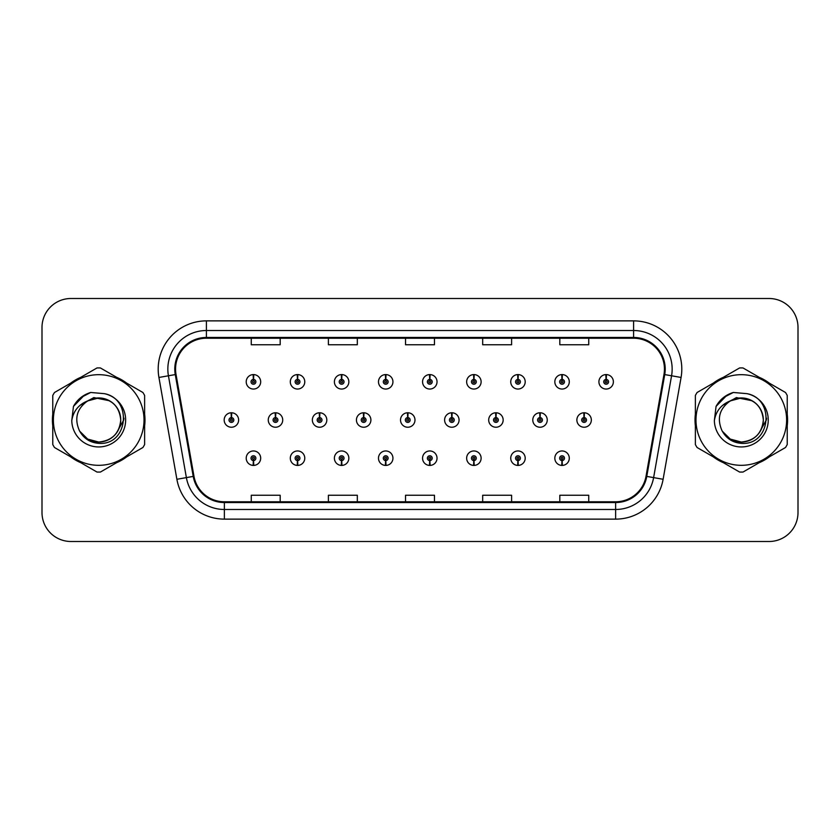 <?xml version="1.0" encoding="UTF-8"?>
<svg xmlns="http://www.w3.org/2000/svg" width="840" height="840" viewBox="0 0 840 840"><rect width="100%" height="100%" fill="white"/><g stroke="black" fill="none" stroke-linecap="round" stroke-linejoin="round"><path stroke-width="1.26" d="M561.95 460.593L561.74 465.413A7.234 7.234 0 0 0 562.37 465.413L562.159 460.593A2.415 2.415 0 0 0 564.47 458.189A2.415 2.415 0 0 0 562.054 455.774A2.415 2.415 0 0 0 559.65 458.189A2.415 2.415 0 0 0 561.95 460.593L562.013 459.144A0.966 0.966 0 0 1 561.099 458.189A0.966 0.966 0 0 1 562.054 457.223A0.966 0.966 0 0 1 563.021 458.189A0.966 0.966 0 0 1 562.097 459.144L562.159 460.593M517.87 460.593L517.66 465.413A7.234 7.234 0 0 0 518.291 465.413L518.081 460.593A2.415 2.415 0 0 0 520.38 458.189A2.415 2.415 0 0 0 517.976 455.774A2.415 2.415 0 0 0 515.561 458.189A2.415 2.415 0 0 0 517.87 460.593L517.933 459.144A0.966 0.966 0 0 1 517.01 458.189A0.966 0.966 0 0 1 517.976 457.223A0.966 0.966 0 0 1 518.931 458.189A0.966 0.966 0 0 1 518.018 459.144L518.081 460.593M429.692 460.593L429.481 465.413A7.234 7.234 0 0 0 430.112 465.413L429.901 460.593A2.415 2.415 0 0 0 432.212 458.189A2.415 2.415 0 0 0 429.796 455.774A2.415 2.415 0 0 0 427.382 458.189A2.415 2.415 0 0 0 429.692 460.593L429.755 459.144A0.966 0.966 0 0 1 428.831 458.189A0.966 0.966 0 0 1 429.796 457.223A0.966 0.966 0 0 1 430.763 458.189A0.966 0.966 0 0 1 429.839 459.144L429.901 460.593M385.602 460.593L385.392 465.413A7.234 7.234 0 0 0 386.022 465.413L385.812 460.593A2.415 2.415 0 0 0 388.122 458.189A2.415 2.415 0 0 0 385.707 455.774A2.415 2.415 0 0 0 383.303 458.189A2.415 2.415 0 0 0 385.602 460.593L385.665 459.144A0.966 0.966 0 0 1 384.741 458.189A0.966 0.966 0 0 1 385.707 457.223A0.966 0.966 0 0 1 386.673 458.189A0.966 0.966 0 0 1 385.749 459.144L385.812 460.593M341.512 460.593L341.303 465.413A7.234 7.234 0 0 0 341.943 465.413L341.733 460.593A2.415 2.415 0 0 0 344.032 458.189A2.415 2.415 0 0 0 341.628 455.774A2.415 2.415 0 0 0 339.213 458.189A2.415 2.415 0 0 0 341.512 460.593L341.586 459.144A0.966 0.966 0 0 1 340.662 458.189A0.966 0.966 0 0 1 341.628 457.223A0.966 0.966 0 0 1 342.584 458.189A0.966 0.966 0 0 1 341.67 459.144L341.733 460.593M297.433 460.593L297.224 465.413A7.234 7.234 0 0 0 297.854 465.413L297.644 460.593A2.415 2.415 0 0 0 299.943 458.189A2.415 2.415 0 0 0 297.538 455.774A2.415 2.415 0 0 0 295.123 458.189A2.415 2.415 0 0 0 297.433 460.593L297.496 459.144A0.966 0.966 0 0 1 296.572 458.189A0.966 0.966 0 0 1 297.538 457.223A0.966 0.966 0 0 1 298.505 458.189A0.966 0.966 0 0 1 297.581 459.144L297.644 460.593M473.781 460.593L473.571 465.413A7.234 7.234 0 0 0 474.201 465.413L473.991 460.593A2.415 2.415 0 0 0 476.291 458.189A2.415 2.415 0 0 0 473.886 455.774A2.415 2.415 0 0 0 471.471 458.189A2.415 2.415 0 0 0 473.781 460.593L473.844 459.144A0.966 0.966 0 0 1 472.92 458.189A0.966 0.966 0 0 1 473.886 457.223A0.966 0.966 0 0 1 474.852 458.189A0.966 0.966 0 0 1 473.928 459.144L473.991 460.593M253.344 460.593L253.134 465.413A7.234 7.234 0 0 0 253.764 465.413L253.554 460.593A2.415 2.415 0 0 0 255.864 458.189A2.415 2.415 0 0 0 253.449 455.774A2.415 2.415 0 0 0 251.034 458.189A2.415 2.415 0 0 0 253.344 460.593L253.407 459.144A0.966 0.966 0 0 1 252.483 458.189A0.966 0.966 0 0 1 253.449 457.223A0.966 0.966 0 0 1 254.415 458.189A0.966 0.966 0 0 1 253.491 459.144L253.554 460.593M584.21 417.596L584.42 412.776A7.234 7.234 0 0 0 583.79 412.776L584 417.596A2.415 2.415 0 0 0 581.69 420A2.415 2.415 0 0 0 584.105 422.415A2.415 2.415 0 0 0 586.509 420A2.415 2.415 0 0 0 584.21 417.596L584.147 419.034A0.966 0.966 0 0 1 585.071 420A0.966 0.966 0 0 1 584.105 420.966A0.966 0.966 0 0 1 583.139 420A0.966 0.966 0 0 1 584.062 419.034L584 417.596M540.12 417.596L540.33 412.776A7.234 7.234 0 0 0 539.7 412.776L539.91 417.596A2.415 2.415 0 0 0 537.6 420A2.415 2.415 0 0 0 540.015 422.415A2.415 2.415 0 0 0 542.43 420A2.415 2.415 0 0 0 540.12 417.596L540.057 419.034A0.966 0.966 0 0 1 540.981 420A0.966 0.966 0 0 1 540.015 420.966A0.966 0.966 0 0 1 539.049 420A0.966 0.966 0 0 1 539.973 419.034L539.91 417.596M407.862 417.596L408.072 412.776A7.234 7.234 0 0 0 407.442 412.776L407.652 417.596A2.415 2.415 0 0 0 405.342 420A2.415 2.415 0 0 0 407.757 422.415A2.415 2.415 0 0 0 410.161 420A2.415 2.415 0 0 0 407.862 417.596L407.799 419.034A0.966 0.966 0 0 1 408.723 420A0.966 0.966 0 0 1 407.757 420.966A0.966 0.966 0 0 1 406.791 420A0.966 0.966 0 0 1 407.715 419.034L407.652 417.596M363.772 417.596L363.983 412.776A7.234 7.234 0 0 0 363.353 412.776L363.562 417.596A2.415 2.415 0 0 0 361.253 420A2.415 2.415 0 0 0 363.668 422.415A2.415 2.415 0 0 0 366.072 420A2.415 2.415 0 0 0 363.772 417.596L363.709 419.034A0.966 0.966 0 0 1 364.633 420A0.966 0.966 0 0 1 363.668 420.966A0.966 0.966 0 0 1 362.702 420A0.966 0.966 0 0 1 363.626 419.034L363.562 417.596M319.683 417.596L319.893 412.776A7.234 7.234 0 0 0 319.263 412.776L319.473 417.596A2.415 2.415 0 0 0 317.173 420A2.415 2.415 0 0 0 319.578 422.415A2.415 2.415 0 0 0 321.993 420A2.415 2.415 0 0 0 319.683 417.596L319.62 419.034A0.966 0.966 0 0 1 320.544 420A0.966 0.966 0 0 1 319.578 420.966A0.966 0.966 0 0 1 318.612 420A0.966 0.966 0 0 1 319.536 419.034L319.473 417.596M275.594 417.596L275.804 412.776A7.234 7.234 0 0 0 275.173 412.776L275.383 417.596A2.415 2.415 0 0 0 273.084 420A2.415 2.415 0 0 0 275.489 422.415A2.415 2.415 0 0 0 277.904 420A2.415 2.415 0 0 0 275.594 417.596L275.531 419.034A0.966 0.966 0 0 1 276.455 420A0.966 0.966 0 0 1 275.489 420.966A0.966 0.966 0 0 1 274.533 420A0.966 0.966 0 0 1 275.447 419.034L275.383 417.596M496.031 417.596L496.241 412.776A7.234 7.234 0 0 0 495.611 412.776L495.82 417.596A2.415 2.415 0 0 0 493.521 420A2.415 2.415 0 0 0 495.925 422.415A2.415 2.415 0 0 0 498.341 420A2.415 2.415 0 0 0 496.031 417.596L495.968 419.034A0.966 0.966 0 0 1 496.892 420A0.966 0.966 0 0 1 495.925 420.966A0.966 0.966 0 0 1 494.959 420A0.966 0.966 0 0 1 495.884 419.034L495.82 417.596M451.941 417.596L452.151 412.776A7.234 7.234 0 0 0 451.521 412.776L451.731 417.596A2.415 2.415 0 0 0 449.431 420A2.415 2.415 0 0 0 451.836 422.415A2.415 2.415 0 0 0 454.251 420A2.415 2.415 0 0 0 451.941 417.596L451.878 419.034A0.966 0.966 0 0 1 452.802 420A0.966 0.966 0 0 1 451.836 420.966A0.966 0.966 0 0 1 450.881 420A0.966 0.966 0 0 1 451.794 419.034L451.731 417.596M231.515 417.596L231.725 412.776A7.234 7.234 0 0 0 231.095 412.776L231.304 417.596A2.415 2.415 0 0 0 228.995 420A2.415 2.415 0 0 0 231.41 422.415A2.415 2.415 0 0 0 233.814 420A2.415 2.415 0 0 0 231.515 417.596L231.452 419.034A0.966 0.966 0 0 1 232.365 420A0.966 0.966 0 0 1 231.41 420.966A0.966 0.966 0 0 1 230.444 420A0.966 0.966 0 0 1 231.368 419.034L231.304 417.596M606.249 379.407L606.459 374.588A7.234 7.234 0 0 0 605.829 374.588L606.039 379.407A2.415 2.415 0 0 0 603.74 381.812A2.415 2.415 0 0 0 606.144 384.227A2.415 2.415 0 0 0 608.559 381.812A2.415 2.415 0 0 0 606.249 379.407L606.186 380.856A0.966 0.966 0 0 1 607.11 381.812A0.966 0.966 0 0 1 606.144 382.778A0.966 0.966 0 0 1 605.178 381.812A0.966 0.966 0 0 1 606.102 380.856L606.039 379.407M562.159 379.407L562.37 374.588A7.234 7.234 0 0 0 561.74 374.588L561.95 379.407A2.415 2.415 0 0 0 559.65 381.812A2.415 2.415 0 0 0 562.054 384.227A2.415 2.415 0 0 0 564.47 381.812A2.415 2.415 0 0 0 562.159 379.407L562.097 380.856A0.966 0.966 0 0 1 563.021 381.812A0.966 0.966 0 0 1 562.054 382.778A0.966 0.966 0 0 1 561.099 381.812A0.966 0.966 0 0 1 562.013 380.856L561.95 379.407M518.081 379.407L518.291 374.588A7.234 7.234 0 0 0 517.66 374.588L517.87 379.407A2.415 2.415 0 0 0 515.561 381.812A2.415 2.415 0 0 0 517.976 384.227A2.415 2.415 0 0 0 520.38 381.812A2.415 2.415 0 0 0 518.081 379.407L518.018 380.856A0.966 0.966 0 0 1 518.931 381.812A0.966 0.966 0 0 1 517.976 382.778A0.966 0.966 0 0 1 517.01 381.812A0.966 0.966 0 0 1 517.933 380.856L517.87 379.407M429.901 379.407L430.112 374.588A7.234 7.234 0 0 0 429.481 374.588L429.692 379.407A2.415 2.415 0 0 0 427.382 381.812A2.415 2.415 0 0 0 429.796 384.227A2.415 2.415 0 0 0 432.212 381.812A2.415 2.415 0 0 0 429.901 379.407L429.839 380.856A0.966 0.966 0 0 1 430.763 381.812A0.966 0.966 0 0 1 429.796 382.778A0.966 0.966 0 0 1 428.831 381.812A0.966 0.966 0 0 1 429.755 380.856L429.692 379.407M473.991 379.407L474.201 374.588A7.234 7.234 0 0 0 473.571 374.588L473.781 379.407A2.415 2.415 0 0 0 471.471 381.812A2.415 2.415 0 0 0 473.886 384.227A2.415 2.415 0 0 0 476.291 381.812A2.415 2.415 0 0 0 473.991 379.407L473.928 380.856A0.966 0.966 0 0 1 474.852 381.812A0.966 0.966 0 0 1 473.886 382.778A0.966 0.966 0 0 1 472.92 381.812A0.966 0.966 0 0 1 473.844 380.856L473.781 379.407M297.644 379.407L297.854 374.588A7.234 7.234 0 0 0 297.224 374.588L297.433 379.407A2.415 2.415 0 0 0 295.123 381.812A2.415 2.415 0 0 0 297.538 384.227A2.415 2.415 0 0 0 299.943 381.812A2.415 2.415 0 0 0 297.644 379.407L297.581 380.856A0.966 0.966 0 0 1 298.505 381.812A0.966 0.966 0 0 1 297.538 382.778A0.966 0.966 0 0 1 296.572 381.812A0.966 0.966 0 0 1 297.496 380.856L297.433 379.407M341.733 379.407L341.943 374.588A7.234 7.234 0 0 0 341.303 374.588L341.512 379.407A2.415 2.415 0 0 0 339.213 381.812A2.415 2.415 0 0 0 341.628 384.227A2.415 2.415 0 0 0 344.032 381.812A2.415 2.415 0 0 0 341.733 379.407L341.67 380.856A0.966 0.966 0 0 1 342.584 381.812A0.966 0.966 0 0 1 341.628 382.778A0.966 0.966 0 0 1 340.662 381.812A0.966 0.966 0 0 1 341.586 380.856L341.512 379.407M385.812 379.407L386.022 374.588A7.234 7.234 0 0 0 385.392 374.588L385.602 379.407A2.415 2.415 0 0 0 383.303 381.812A2.415 2.415 0 0 0 385.707 384.227A2.415 2.415 0 0 0 388.122 381.812A2.415 2.415 0 0 0 385.812 379.407L385.749 380.856A0.966 0.966 0 0 1 386.673 381.812A0.966 0.966 0 0 1 385.707 382.778A0.966 0.966 0 0 1 384.741 381.812A0.966 0.966 0 0 1 385.665 380.856L385.602 379.407M253.554 379.407L253.764 374.588A7.234 7.234 0 0 0 253.134 374.588L253.344 379.407A2.415 2.415 0 0 0 251.034 381.812A2.415 2.415 0 0 0 253.449 384.227A2.415 2.415 0 0 0 255.864 381.812A2.415 2.415 0 0 0 253.554 379.407L253.491 380.856A0.966 0.966 0 0 1 254.415 381.812A0.966 0.966 0 0 1 253.449 382.778A0.966 0.966 0 0 1 252.483 381.812A0.966 0.966 0 0 1 253.407 380.856L253.344 379.407M52.416 420A46.284 46.284 0 0 0 52.773 425.775A46.284 46.284 0 0 1 52.773 414.225A46.284 46.284 0 0 0 52.416 420M70.739 456.887A46.284 46.284 0 0 0 80.734 462.661A46.284 46.284 0 0 1 70.739 456.887M116.666 462.661A46.284 46.284 0 0 0 126.662 456.887A46.284 46.284 0 0 1 116.666 462.661M144.627 425.775A46.284 46.284 0 0 0 144.627 414.225A46.284 46.284 0 0 1 144.627 425.775M695.016 420A46.284 46.284 0 0 0 695.373 425.775A46.284 46.284 0 0 1 695.373 414.225A46.284 46.284 0 0 0 695.016 420M713.339 456.887A46.284 46.284 0 0 0 723.335 462.661A46.284 46.284 0 0 1 713.339 456.887M759.266 462.661A46.284 46.284 0 0 0 769.262 456.887A46.284 46.284 0 0 1 759.266 462.661M787.227 425.775A46.284 46.284 0 0 0 787.227 414.225A46.284 46.284 0 0 1 787.227 425.775M175.549 369.086A30.86 30.86 0 0 1 206.409 338.226L633.591 338.226A30.86 30.86 0 0 1 663.978 374.441L646.023 476.269A30.86 30.86 0 0 1 615.636 501.774L224.364 501.774A30.86 30.86 0 0 1 193.977 476.269L176.022 374.441A30.86 30.86 0 0 1 175.549 369.086M174.783 369.086A31.626 31.626 0 0 0 175.266 374.577L193.221 476.406A31.626 31.626 0 0 0 224.364 502.541L615.636 502.541A31.626 31.626 0 0 0 646.779 476.406L664.734 374.577A31.626 31.626 0 0 0 633.591 337.459L206.409 337.459A31.626 31.626 0 0 0 174.783 369.086M158.928 377.454A48.216 48.216 0 0 1 206.409 320.869L633.591 320.869A48.216 48.216 0 0 1 681.072 377.454L663.117 479.283A48.216 48.216 0 0 1 615.636 519.131L224.364 519.131A48.216 48.216 0 0 1 176.883 479.283L158.928 377.454L168.43 375.784A38.566 38.566 0 0 1 206.409 330.519L633.591 330.519A38.566 38.566 0 0 1 671.57 375.784L653.615 477.614A38.566 38.566 0 0 1 615.636 509.481L224.364 509.481A38.566 38.566 0 0 1 186.386 477.614L168.43 375.784A38.566 38.566 0 0 1 167.843 369.086M126.662 383.114A46.284 46.284 0 0 0 116.666 377.339A46.284 46.284 0 0 1 126.662 383.114M80.734 377.339A46.284 46.284 0 0 0 70.739 383.114A46.284 46.284 0 0 1 80.734 377.339M769.262 383.114A46.284 46.284 0 0 0 759.266 377.339A46.284 46.284 0 0 1 769.262 383.114M723.335 377.339A46.284 46.284 0 0 0 713.339 383.114A46.284 46.284 0 0 1 723.335 377.339M798 327.432A28.928 28.928 0 0 0 769.073 298.505L70.927 298.505A28.928 28.928 0 0 0 42 327.432L42 512.568A28.928 28.928 0 0 0 70.927 541.496L769.073 541.496A28.928 28.928 0 0 0 798 512.568L798 327.432L798 512.568M405.531 338.226L405.531 344.757L434.469 344.757L434.469 338.226M328.398 338.226L328.398 344.757L357.326 344.757L357.326 338.226M251.255 338.226L251.255 344.757L280.182 344.757L280.182 338.226M482.675 338.226L482.675 344.757L511.602 344.757L511.602 338.226M559.818 338.226L559.818 344.757L588.746 344.757L588.746 338.226M434.469 501.774L434.469 495.243L405.531 495.243L405.531 501.774M357.326 501.774L357.326 495.243L328.398 495.243L328.398 501.774M280.182 501.774L280.182 495.243L251.255 495.243L251.255 501.774M511.602 501.774L511.602 495.243L482.675 495.243L482.675 501.774M588.746 501.774L588.746 495.243L559.818 495.243L559.818 501.774M42 327.432L42 512.568M769.073 298.505L70.927 298.505M70.927 541.496L769.073 541.496M260.684 381.812A7.234 7.234 0 0 0 253.764 374.588A7.234 7.234 0 0 1 260.684 381.812A7.234 7.234 0 0 1 253.449 389.046A7.234 7.234 0 0 1 246.215 381.812A7.234 7.234 0 0 1 253.134 374.588M238.634 420A7.234 7.234 0 0 0 231.725 412.776A7.234 7.234 0 0 1 238.634 420A7.234 7.234 0 0 1 231.41 427.235A7.234 7.234 0 0 1 224.175 420A7.234 7.234 0 0 1 231.095 412.776M246.215 458.189A7.234 7.234 0 0 0 253.134 465.413A7.234 7.234 0 0 1 246.215 458.189A7.234 7.234 0 0 1 253.449 450.954A7.234 7.234 0 0 1 260.684 458.189A7.234 7.234 0 0 1 253.764 465.413M123.995 418.173L123.753 420L116.298 433.282M109.431 400.743L93.797 397.593L79.884 405.447M120.729 419.202A22.04 22.04 0 0 0 87.665 400.911C76.87 408.597 74.12 418.519 79.412 430.679L79.706 431.193A22.04 22.04 0 0 0 98.7 442.04C112.088 440.738 119.438 433.388 120.74 420C119.438 406.613 112.088 399.262 98.7 397.961L87.665 400.911L98.7 397.961C112.088 399.262 119.438 406.613 120.74 420C119.438 433.388 112.088 440.738 98.7 442.04A22.04 22.04 0 0 0 120.74 420C119.438 406.613 112.088 399.262 98.7 397.961C112.088 399.262 119.438 406.613 120.74 420C119.438 433.388 112.088 440.738 98.7 442.04C112.088 440.738 119.438 433.388 120.74 420C119.438 406.613 112.088 399.262 98.7 397.961C112.088 399.262 119.438 406.613 120.74 420C119.438 433.388 112.088 440.738 98.7 442.04C112.088 440.738 119.438 433.388 120.74 420C119.438 406.613 112.088 399.262 98.7 397.961C112.088 399.262 119.438 406.613 120.74 420C119.438 433.388 112.088 440.738 98.7 442.04L87.675 439.089L79.706 431.193L87.675 439.089L98.7 442.04L87.675 439.089L79.706 431.193L87.675 439.089L98.7 442.04L87.675 439.089L79.706 431.193L87.675 439.089L98.7 442.04L87.675 439.089L79.706 431.193C83.927 438.638 90.258 442.68 98.7 443.331C128.173 445.798 132.783 398.811 104.349 393.656L90.689 392.469C83.066 394.81 77.333 399.462 73.458 406.403L71.767 420.588A26.943 26.943 0 0 0 98.7 446.943A26.943 26.943 0 0 0 104.349 393.656M98.7 465.318A45.318 45.318 0 0 0 144.018 420A45.318 45.318 0 0 0 98.7 374.682A45.318 45.318 0 0 0 53.382 420A45.318 45.318 0 0 0 98.7 465.318M98.7 472.07A52.07 52.07 0 0 0 100.412 472.048L142.916 447.5A52.07 52.07 0 0 0 144.627 444.549L144.627 395.451A52.07 52.07 0 0 0 142.916 392.501L100.412 367.952A52.07 52.07 0 0 0 96.989 367.952L54.485 392.501A52.07 52.07 0 0 0 52.773 395.451L52.773 444.549A52.07 52.07 0 0 0 54.485 447.5L96.989 472.048A52.07 52.07 0 0 0 98.7 472.07M71.767 420.588C73.322 411.086 78.624 404.534 87.665 400.911M73.458 406.403L84.367 395.168L90.52 392.522L84.367 395.168L73.489 406.35L84.367 395.168L90.52 392.522L84.367 395.168L73.458 406.403L84.367 395.168L90.689 392.469L80.777 397.625M90.52 392.522L84.367 395.168L73.489 406.35L84.367 395.168L90.52 392.522L84.367 395.168L73.489 406.35M766.595 418.173L766.353 420L758.898 433.282M752.031 400.743L736.397 397.593L722.484 405.447M763.329 419.202A22.04 22.04 0 0 0 730.264 400.911C719.471 408.597 716.72 418.519 722.012 430.679L722.306 431.193A22.04 22.04 0 0 0 741.3 442.04C754.688 440.738 762.038 433.388 763.34 420C762.038 406.613 754.688 399.262 741.3 397.961L730.264 400.911L741.3 397.961C754.688 399.262 762.038 406.613 763.34 420C762.038 433.388 754.688 440.738 741.3 442.04A22.04 22.04 0 0 0 763.34 420C762.038 406.613 754.688 399.262 741.3 397.961C754.688 399.262 762.038 406.613 763.34 420C762.038 433.388 754.688 440.738 741.3 442.04C754.688 440.738 762.038 433.388 763.34 420C762.038 406.613 754.688 399.262 741.3 397.961C754.688 399.262 762.038 406.613 763.34 420C762.038 433.388 754.688 440.738 741.3 442.04C754.688 440.738 762.038 433.388 763.34 420C762.038 406.613 754.688 399.262 741.3 397.961C754.688 399.262 762.038 406.613 763.34 420C762.038 433.388 754.688 440.738 741.3 442.04L730.275 439.089L722.306 431.193L730.275 439.089L741.3 442.04L730.275 439.089L722.306 431.193L730.275 439.089L741.3 442.04L730.275 439.089L722.306 431.193L730.275 439.089L741.3 442.04L730.275 439.089L722.306 431.193C726.526 438.638 732.858 442.68 741.3 443.331C770.774 445.798 775.383 398.811 746.949 393.656L733.288 392.469C725.666 394.81 719.933 399.462 716.058 406.403L714.368 420.588A26.943 26.943 0 0 0 741.3 446.943A26.943 26.943 0 0 0 746.949 393.656M741.3 465.318A45.318 45.318 0 0 0 786.618 420A45.318 45.318 0 0 0 741.3 374.682A45.318 45.318 0 0 0 695.982 420A45.318 45.318 0 0 0 741.3 465.318M741.3 472.07A52.07 52.07 0 0 0 743.012 472.048L785.516 447.5A52.07 52.07 0 0 0 787.227 444.549L787.227 395.451A52.07 52.07 0 0 0 785.516 392.501L743.012 367.952A52.07 52.07 0 0 0 739.589 367.952L697.085 392.501A52.07 52.07 0 0 0 695.373 395.451L695.373 444.549A52.07 52.07 0 0 0 697.085 447.5L739.589 472.048A52.07 52.07 0 0 0 741.3 472.07M714.368 420.588C715.922 411.086 721.224 404.534 730.264 400.911M716.058 406.403L726.968 395.168L733.121 392.522L726.968 395.168L716.09 406.35L726.968 395.168L733.121 392.522L726.968 395.168L716.058 406.403L726.968 395.168L733.288 392.469L723.376 397.625M733.121 392.522L726.968 395.168L716.09 406.35L726.968 395.168L733.121 392.522L726.968 395.168L716.09 406.35M304.773 381.812A7.234 7.234 0 0 0 297.854 374.588A7.234 7.234 0 0 1 304.773 381.812A7.234 7.234 0 0 1 297.538 389.046A7.234 7.234 0 0 1 290.304 381.812A7.234 7.234 0 0 1 297.224 374.588M348.852 381.812A7.234 7.234 0 0 0 341.943 374.588A7.234 7.234 0 0 1 348.852 381.812A7.234 7.234 0 0 1 341.628 389.046A7.234 7.234 0 0 1 334.394 381.812A7.234 7.234 0 0 1 341.303 374.588M392.942 381.812A7.234 7.234 0 0 0 386.022 374.588A7.234 7.234 0 0 1 392.942 381.812A7.234 7.234 0 0 1 385.707 389.046A7.234 7.234 0 0 1 378.483 381.812A7.234 7.234 0 0 1 385.392 374.588M437.031 381.812A7.234 7.234 0 0 0 430.112 374.588A7.234 7.234 0 0 1 437.031 381.812A7.234 7.234 0 0 1 429.796 389.046A7.234 7.234 0 0 1 422.562 381.812A7.234 7.234 0 0 1 429.481 374.588M290.304 458.189A7.234 7.234 0 0 0 297.224 465.413A7.234 7.234 0 0 1 290.304 458.189A7.234 7.234 0 0 1 297.538 450.954A7.234 7.234 0 0 1 304.773 458.189A7.234 7.234 0 0 1 297.854 465.413M334.394 458.189A7.234 7.234 0 0 0 341.303 465.413A7.234 7.234 0 0 1 334.394 458.189A7.234 7.234 0 0 1 341.628 450.954A7.234 7.234 0 0 1 348.852 458.189A7.234 7.234 0 0 1 341.943 465.413M378.483 458.189A7.234 7.234 0 0 0 385.392 465.413A7.234 7.234 0 0 1 378.483 458.189A7.234 7.234 0 0 1 385.707 450.954A7.234 7.234 0 0 1 392.942 458.189A7.234 7.234 0 0 1 386.022 465.413M422.562 458.189A7.234 7.234 0 0 0 429.481 465.413A7.234 7.234 0 0 1 422.562 458.189A7.234 7.234 0 0 1 429.796 450.954A7.234 7.234 0 0 1 437.031 458.189A7.234 7.234 0 0 1 430.112 465.413L429.944 461.559M282.723 420A7.234 7.234 0 0 0 275.804 412.776A7.234 7.234 0 0 1 282.723 420A7.234 7.234 0 0 1 275.489 427.235A7.234 7.234 0 0 1 268.264 420A7.234 7.234 0 0 1 275.173 412.776M326.812 420A7.234 7.234 0 0 0 319.893 412.776A7.234 7.234 0 0 1 326.812 420A7.234 7.234 0 0 1 319.578 427.235A7.234 7.234 0 0 1 312.344 420A7.234 7.234 0 0 1 319.263 412.776M370.902 420A7.234 7.234 0 0 0 363.983 412.776A7.234 7.234 0 0 1 370.902 420A7.234 7.234 0 0 1 363.668 427.235A7.234 7.234 0 0 1 356.433 420A7.234 7.234 0 0 1 363.353 412.776M414.981 420A7.234 7.234 0 0 0 408.072 412.776A7.234 7.234 0 0 1 414.981 420A7.234 7.234 0 0 1 407.757 427.235A7.234 7.234 0 0 1 400.522 420A7.234 7.234 0 0 1 407.442 412.776M481.12 381.812A7.234 7.234 0 0 0 474.201 374.588A7.234 7.234 0 0 1 481.12 381.812A7.234 7.234 0 0 1 473.886 389.046A7.234 7.234 0 0 1 466.651 381.812A7.234 7.234 0 0 1 473.571 374.588M525.2 381.812A7.234 7.234 0 0 0 518.291 374.588A7.234 7.234 0 0 1 525.2 381.812A7.234 7.234 0 0 1 517.976 389.046A7.234 7.234 0 0 1 510.741 381.812A7.234 7.234 0 0 1 517.66 374.588M569.289 381.812A7.234 7.234 0 0 0 562.37 374.588A7.234 7.234 0 0 1 569.289 381.812A7.234 7.234 0 0 1 562.054 389.046A7.234 7.234 0 0 1 554.831 381.812A7.234 7.234 0 0 1 561.74 374.588M613.379 381.812A7.234 7.234 0 0 0 606.459 374.588A7.234 7.234 0 0 1 613.379 381.812A7.234 7.234 0 0 1 606.144 389.046A7.234 7.234 0 0 1 598.909 381.812A7.234 7.234 0 0 1 605.829 374.588M459.07 420A7.234 7.234 0 0 0 452.151 412.776A7.234 7.234 0 0 1 459.07 420A7.234 7.234 0 0 1 451.836 427.235A7.234 7.234 0 0 1 444.612 420A7.234 7.234 0 0 1 451.521 412.776M503.16 420A7.234 7.234 0 0 0 496.241 412.776A7.234 7.234 0 0 1 503.16 420A7.234 7.234 0 0 1 495.925 427.235A7.234 7.234 0 0 1 488.691 420A7.234 7.234 0 0 1 495.611 412.776M547.25 420A7.234 7.234 0 0 0 540.33 412.776A7.234 7.234 0 0 1 547.25 420A7.234 7.234 0 0 1 540.015 427.235A7.234 7.234 0 0 1 532.781 420A7.234 7.234 0 0 1 539.7 412.776M591.339 420A7.234 7.234 0 0 0 584.42 412.776A7.234 7.234 0 0 1 591.339 420A7.234 7.234 0 0 1 584.105 427.235A7.234 7.234 0 0 1 576.87 420A7.234 7.234 0 0 1 583.79 412.776M466.651 458.189A7.234 7.234 0 0 0 473.571 465.413A7.234 7.234 0 0 1 466.651 458.189A7.234 7.234 0 0 1 473.886 450.954A7.234 7.234 0 0 1 481.12 458.189A7.234 7.234 0 0 1 474.201 465.413L474.033 461.559M510.741 458.189A7.234 7.234 0 0 0 517.66 465.413A7.234 7.234 0 0 1 510.741 458.189A7.234 7.234 0 0 1 517.976 450.954A7.234 7.234 0 0 1 525.2 458.189A7.234 7.234 0 0 1 518.291 465.413L518.123 461.559M554.831 458.189A7.234 7.234 0 0 0 561.74 465.413A7.234 7.234 0 0 1 554.831 458.189A7.234 7.234 0 0 1 562.054 450.954A7.234 7.234 0 0 1 569.289 458.189A7.234 7.234 0 0 1 562.37 465.413L562.202 461.559M633.591 320.869L633.591 337.459M168.43 375.784L175.266 374.577M224.364 519.131L224.364 502.541M615.636 502.541L615.636 519.131M646.779 476.406L663.117 479.283M176.883 479.283L193.221 476.406M664.734 374.577L681.072 377.454M206.409 320.869L206.409 337.459"/></g></svg>
